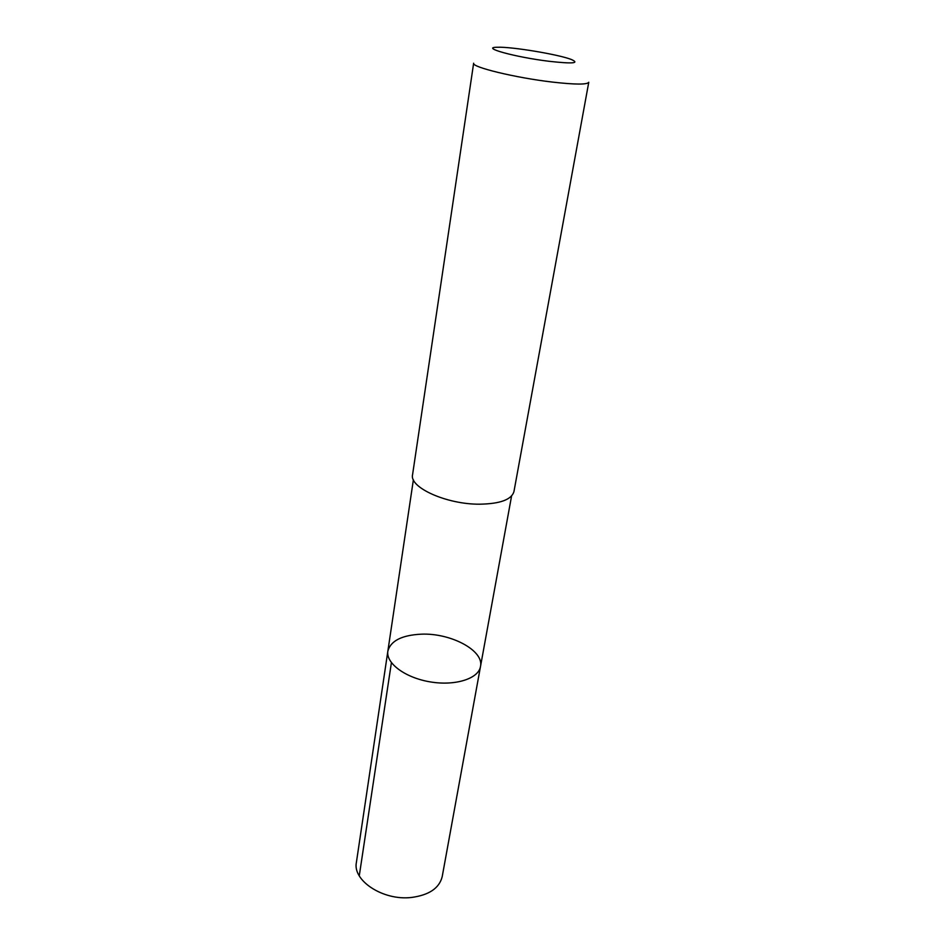 <?xml version="1.0" encoding="UTF-8"?>
<svg xmlns="http://www.w3.org/2000/svg" width="945" height="945" viewBox="0 0 945 945"><rect width="100%" height="100%" fill="white"/><g stroke="black" fill="none" stroke-linecap="round" stroke-linejoin="round"><path stroke-width="1.42" d="M421.21 634.178C450.718 632.843 484.23 650.538 480.497 666.508C478.595 678.64 455.372 686.141 430.353 681.912C405.31 677.848 385.749 663.272 387.852 651.164C390.639 640.84 401.755 635.17 421.21 634.178M356.395 862.395C352.426 880.634 383.127 900.833 411.37 897.478C429.054 895.139 439.342 888.182 442.213 876.594L480.497 666.508C478.595 678.64 455.372 686.141 430.353 681.912C405.31 677.848 385.749 663.272 387.852 651.164L356.395 862.395M479.611 504.193C500.141 503.85 511.599 499.621 513.962 491.53L588.77 82.262C587.329 84.719 575.162 84.66 552.27 82.061C515.462 77.797 471.26 67.024 473.646 63.209L412.563 474.744C409.138 487.466 446.69 504.453 479.611 504.193M549.092 61.295C572.717 63.929 580.1 63.303 571.252 59.452C558.188 54.361 511.588 46.648 497.578 47.25C479.375 47.238 514.966 57.161 549.092 61.295M391.407 662.681L359.265 875.838M413.39 479.753L387.852 651.164M511.576 496.007L480.497 666.508"/></g></svg>
